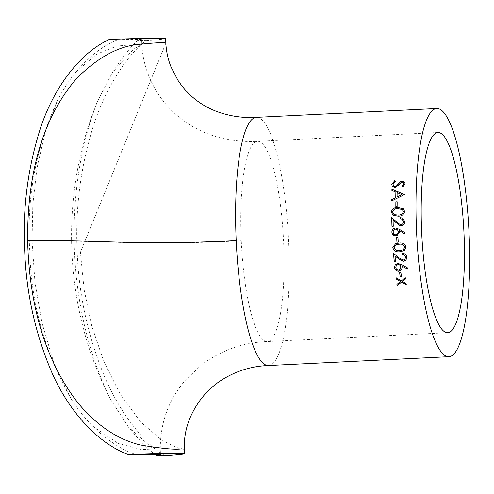 <?xml version="1.0" encoding="UTF-8"?>
<svg xmlns="http://www.w3.org/2000/svg" width="494" height="494" viewBox="0 0 494 494"><rect width="100%" height="100%" fill="white"/><g stroke="black" fill="none" stroke-linecap="round" stroke-linejoin="round"><path stroke-width="0.37" stroke-dasharray="2.47 1.85" d="M156.647 455.487C149.836 451.152 140.401 441.642 128.341 426.964L151.257 447.181L157.987 449.855L160.278 450.195L140.543 449.299L117.986 443.402L92.298 425.84C84.239 417.51 77.132 408.408 70.963 398.541L53.766 362.51L42.07 323.261L34.975 282.469L32.061 240.949L32.82 204.393L36.957 168.337L44.898 133.324L57.428 100.585C35.611 148.348 26.398 198.588 29.782 251.298C31.11 303.52 44.837 352.599 70.963 398.541M92.298 425.84C107.488 440.611 122.284 450.281 136.684 454.863M165.107 455.752C142.507 443.069 116.331 407.414 102.202 370.803C87.24 333.005 78.898 293.603 77.181 252.601C75.187 211.623 79.923 171.579 91.384 132.466C102.135 94.44 125.223 56.026 146.255 40.564L137.795 40.298A100.22 1.661 177.4 0 0 141.636 39.668A100.22 1.661 177.4 0 0 117.831 39.674L109.372 39.409M117.831 39.674C103.913 45.01 90.038 55.661 76.206 71.624C69.006 80.46 62.744 90.112 57.428 100.585M165.842 43.244L80.417 252.273L84.091 289.546L91.785 326.003L103.672 361.163L120.061 394.002L140.58 421.913L162.341 440.691L178.562 448.206L184.268 449.132M146.255 40.564A124.241 2.062 177.4 0 0 165.626 38.581M268.52 365.535A124.241 26.176 87.2 0 0 288.582 240.164A124.241 26.176 87.2 0 0 256.361 117.356L256.3 117.362M128.341 426.964L110.804 399.794C63.88 310.46 58.607 196.272 97.275 101.813C61.985 193.055 67.382 312.56 110.804 399.794M137.795 40.298C131.46 45.868 122.95 56.68 112.262 72.735L97.275 101.813M76.206 71.624L96.904 54.087L116.911 46.047L140.432 44.059M437.919 132.509L257.535 141.346C246.055 141.877 238.787 186.127 241.27 240.782C243.795 296.579 255.559 342.144 267.347 341.552C278.82 341.021 286.094 296.758 283.612 242.109C281.086 186.324 269.323 140.747 257.535 141.346C247.006 141.895 236.533 141.154 226.129 139.104C206.072 135.134 188.48 126.149 173.357 112.138C160.951 100.35 151.985 86.154 146.465 69.549C143.717 60.879 142.173 52.469 141.84 44.324L133.275 49.462L112.262 72.735M395.391 181.736L393.162 184.416L393.409 185.602M404.802 182.422L405.142 183.904L402.869 187.177L402.06 186.121M403.635 182.885L402.332 182.206L400.665 183.058L399.337 184.707L395.144 187.708L392.193 186.047M402.499 281.296L406.13 283.358A123.908 26.102 87.2 0 0 406.309 284.612L406.229 284.569M396.966 284.266L400.609 281.389M396.077 277.597L401.468 280.709L405.364 277.609A123.908 26.102 87.2 0 0 405.531 278.888M399.658 272.25L400.955 272.188A123.908 26.102 87.2 0 0 401.523 276.862M401.931 265.902L402.19 267.18L401.653 269.496M395.231 264.821L398.016 263.401L401.826 264.617L407.976 268.038L407.76 268.366M396.33 265.488L395.861 267.353C396.126 268.94 397.059 269.798 398.658 269.928L400.424 268.921M402.283 253.329L402.351 253.274C404.932 253.366 406.451 254.676 406.908 257.207L406.031 260.029M395.089 255.873A123.908 26.102 87.2 0 0 395.62 261.74L395.546 261.746M393.57 253.218L399.208 257.874L403.295 260.072L404.876 259.362M406.031 247.068L404.333 250.551M395.54 243.721L399.171 243.067C402.764 242.529 405.074 243.851 406.099 247.031M396.021 244.808L394.126 247.655L396.491 250.291L399.702 250.619L403.394 249.698M396.657 237.244L396.725 237.231A123.908 26.102 87.2 0 0 396.725 237.237L398.022 237.169A123.908 26.102 87.2 0 0 398.306 242.122M399.374 230.612L399.553 231.939C399.467 234.286 398.275 235.619 395.99 235.947M396.663 228.105L405.271 232.841L404.629 233.767M396.139 229.204L395.62 229.179C394.051 229.469 393.255 230.445 393.23 232.106C393.403 233.761 394.28 234.656 395.867 234.792M402.851 218.268L404.864 221.701C404.759 224.085 403.549 225.437 401.227 225.764L399.862 225.597M393.156 220.343A123.908 26.102 87.2 0 0 393.329 226.314L391.964 226.357M391.804 217.669L399.992 224.455M402.097 219.231L400.504 218.836M404.605 211.438L404.672 211.494C403.907 214.767 401.715 216.341 398.09 216.211L392.996 215.162M403.475 208.826L404.672 211.494M402.437 209.617L398.016 208.727C395.169 208.53 393.397 209.66 392.699 212.124L393.774 214.198M397.133 206.597L395.836 206.659M397.157 201.855L397.225 201.855A123.908 26.102 87.2 0 0 397.207 206.665M395.947 192.222L391.884 190.462M404.388 194.506L404.463 194.537A123.908 26.102 87.2 0 0 404.456 194.692L391.736 201.009M401.999 194.722L397.225 192.753A123.908 26.102 87.2 0 0 397.133 197.125M32.061 240.949C102.808 240.115 137.554 245.932 241.27 240.782M447.725 332.715L267.347 341.552C243.388 342.428 221.534 350.129 201.774 364.652L185.738 379.775C168.51 399.72 160.019 423.191 160.278 450.195L160.488 454.857M141.827 43.873L141.636 39.668"/><path stroke-width="0.74" d="M128.224 454.597A124.241 2.062 177.4 0 1 184.484 453.764A124.241 2.062 177.4 0 1 165.107 455.752L156.647 455.487A100.22 1.661 177.4 0 0 160.488 454.857A100.22 1.661 177.4 0 0 136.684 454.863L128.224 454.597C93.909 441.543 65.653 405.821 50.431 369.179C34.796 331.357 26.219 291.948 24.7 250.952C22.508 209.969 27.479 169.93 39.619 130.842C51.438 92.847 76.718 54.501 109.372 39.409A124.241 2.062 177.4 0 1 165.626 38.581L165.842 43.244C165.478 42.181 155.876 42.632 137.042 44.59C117.535 46.763 97.695 57.749 77.527 77.546C38.816 120.993 27.09 183.453 27.645 240.757C97.534 239.473 132.028 245.728 236.2 240.621A124.241 26.176 87.2 0 0 268.52 365.535L448.898 356.699A124.241 26.176 87.2 0 0 468.967 231.328A124.241 26.176 87.2 0 0 436.739 108.519A124.241 26.176 87.2 0 0 416.578 231.785A124.241 26.176 87.2 0 0 448.898 356.699M184.484 453.764L184.268 449.102L181.465 448.848C175.228 449.849 161.476 448.552 140.21 444.94C117.523 439.364 96.91 425.525 78.361 403.425C42.404 357.767 29.029 298.012 27.645 240.757M165.83 43.206C166.299 51.74 168.09 59.78 171.202 67.326L177.982 80.368C187.467 94.7 200.119 104.969 215.934 111.187C229.025 116.115 242.498 118.171 256.361 117.356A124.241 26.176 87.2 0 0 236.2 240.621M404.555 233.767L399.3 230.605L399.461 232.625L395.922 235.953L391.995 232.989L391.866 232.106C391.977 229.691 393.205 228.327 395.552 228.006L399.276 229.272L405.204 232.841L404.555 233.767M395.756 197.674L391.68 199.706A124.241 26.176 87.2 0 0 391.662 200.916L404.382 194.593A124.241 26.176 87.2 0 1 404.388 194.432L391.927 189.282A124.241 26.176 87.2 0 0 391.884 190.462L395.879 192.11A124.241 26.176 87.2 0 0 395.756 197.674L391.748 199.798A123.908 26.102 87.2 0 0 391.736 200.879M397.133 206.597L395.836 206.659A124.241 26.176 87.2 0 1 395.861 201.83L397.157 201.768A124.241 26.176 87.2 0 0 397.133 206.597M404.605 211.438C403.833 214.717 401.641 216.298 398.022 216.168L392.958 215.143L391.328 212.087C392.094 208.869 394.298 207.35 397.936 207.523L403.437 208.789L404.605 211.438M400.486 217.687L402.771 218.218L404.79 221.67C404.685 224.054 403.475 225.412 401.153 225.746L399.825 225.585L393.088 220.305A124.241 26.176 87.2 0 0 393.261 226.295L391.964 226.357A124.241 26.176 87.2 0 1 391.73 217.626L397.071 222.343L399.961 224.449L401.017 224.591C402.61 224.313 403.431 223.337 403.493 221.67L402.06 219.206L400.504 218.836A124.241 26.176 87.2 0 1 400.486 217.687L402.764 218.218M396.941 242.208A124.241 26.176 87.2 0 1 396.657 237.244L397.954 237.182A124.241 26.176 87.2 0 0 398.238 242.14L396.941 242.208L398.232 242.122M406.031 247.068L404.302 250.575L399.72 251.81C396.12 252.304 393.804 250.94 392.755 247.716L395.54 243.721L399.103 243.091C402.696 242.554 405.006 243.875 406.031 247.068M394.261 261.882A124.241 26.176 87.2 0 1 393.502 253.268L399.146 257.942L403.234 260.14L404.839 259.399L405.543 257.275C405.253 255.497 404.197 254.564 402.375 254.472A124.241 26.176 87.2 0 1 402.283 253.329C404.864 253.416 406.383 254.731 406.84 257.269L405.994 260.066L403.444 261.27L398.67 258.936L395.021 255.929A124.241 26.176 87.2 0 0 395.552 261.814L394.261 261.882L395.546 261.746M407.914 268.131L407.322 269.02L401.869 265.988L402.128 267.273L401.622 269.545L398.788 271.126C396.373 271.033 394.941 269.81 394.496 267.452L395.194 264.858L397.954 263.481L401.764 264.698L407.914 268.131L407.698 268.458M400.165 277.041A124.241 26.176 87.2 0 1 399.597 272.355L400.893 272.293A124.241 26.176 87.2 0 0 401.461 276.98L400.165 277.041L401.449 276.868M397.09 285.656A124.241 26.176 87.2 0 1 396.91 284.402L400.548 281.518L396.182 278.999A124.241 26.176 87.2 0 1 396.015 277.714L401.412 280.833L405.302 277.727A124.241 26.176 87.2 0 0 405.469 279.011L402.437 281.426L406.074 283.494A124.241 26.176 87.2 0 0 406.253 284.754L401.579 282.105L397.09 285.656L401.641 281.975L406.309 284.612M395.324 181.594L393.094 184.287L393.372 185.54L395.132 186.51L396.392 186.022L400.307 181.767L402.264 181.014L404.765 182.348L405.068 183.774L402.801 187.053L402.06 186.121L403.777 183.719L403.604 182.817L402.264 182.064L400.591 182.922L399.263 184.577L395.077 187.584L392.156 185.985L391.798 184.348L394.731 180.637L395.324 181.594M421.654 231.945A100.22 21.112 87.2 0 0 447.725 332.715A100.22 21.112 87.2 0 0 463.909 231.575A100.22 21.112 87.2 0 0 437.919 132.509A100.22 21.112 87.2 0 0 421.654 231.945M140.432 44.059L141.84 44.324L141.827 43.873M393.409 185.602L395.206 186.639L396.46 186.152L400.375 181.903L402.332 181.156L404.802 182.422M402.135 186.25L403.851 183.854L403.635 182.885M392.193 186.047L391.866 184.484L394.805 180.779L395.391 181.736M405.531 278.888L402.437 281.426M396.978 284.346A123.908 26.102 87.2 0 0 397.145 285.52M400.548 281.518L396.182 278.999M396.095 277.764A123.908 26.102 87.2 0 0 396.244 278.882M399.671 272.355A123.908 26.102 87.2 0 0 400.226 276.924M407.322 269.02L401.869 265.988M401.653 269.496L398.849 271.027C396.435 270.94 395.002 269.718 394.558 267.359L395.231 264.821M407.976 268.038L407.383 268.927M400.424 268.921L400.869 267.013C400.615 265.439 399.689 264.605 398.084 264.525L396.33 265.488M398.084 264.525L396.299 265.531L395.799 267.445C396.065 269.032 396.997 269.891 398.596 270.027L400.387 268.977L400.807 267.106C400.554 265.525 399.627 264.691 398.022 264.605M406.031 260.029L403.505 261.196L398.738 258.868L395.021 255.929M393.576 253.329A123.908 26.102 87.2 0 0 394.323 261.808M404.876 259.362L405.611 257.207C405.321 255.441 404.265 254.509 402.443 254.416L402.375 254.472M402.351 253.329A123.908 26.102 87.2 0 0 402.443 254.416M404.333 250.551L399.788 251.761C396.188 252.249 393.866 250.89 392.823 247.679L395.54 243.721M404.808 247.13L404.74 247.167C403.864 244.746 402.011 243.77 399.183 244.246L395.99 244.82L394.058 247.692L396.423 250.335L399.634 250.668L403.394 249.698L404.808 247.13C403.931 244.715 402.079 243.746 399.251 244.221L396.021 244.808M403.394 249.698L404.74 247.167M396.725 237.237A123.908 26.102 87.2 0 0 397.009 242.184M404.629 233.767L399.3 230.605M396.052 235.941L395.99 235.947C393.588 235.842 392.236 234.564 391.933 232.112C392.045 229.704 393.273 228.345 395.62 228.018L396.663 228.105M398.244 231.76L398.176 231.754C398.022 230.118 397.145 229.253 395.546 229.167C393.977 229.457 393.187 230.439 393.162 232.106C393.335 233.767 394.212 234.662 395.799 234.798L395.867 234.792C397.454 234.471 398.25 233.458 398.244 231.76C398.09 230.124 397.213 229.265 395.62 229.179M395.546 229.167L396.139 229.204M395.799 234.798C397.386 234.471 398.176 233.458 398.176 231.754M399.862 225.597L393.088 220.305M391.804 217.687A123.908 26.102 87.2 0 0 392.032 226.357M399.992 224.455L401.085 224.616C402.678 224.338 403.505 223.362 403.567 221.701L402.097 219.231M400.554 217.731A123.908 26.102 87.2 0 0 400.578 218.842M392.996 215.162L391.402 212.148C392.18 208.931 394.385 207.412 398.01 207.597L403.475 208.826M393.774 214.198L394.897 214.742L398.078 215.069C400.9 215.211 402.666 214.05 403.382 211.599L402.437 209.617M394.897 214.742L398.003 215.02C400.825 215.156 402.591 214.001 403.308 211.537L402.4 209.586L397.948 208.659C395.101 208.462 393.323 209.592 392.625 212.062L393.737 214.168L394.823 214.692M395.861 201.83L395.935 201.916A123.908 26.102 87.2 0 0 395.91 206.653M395.935 201.916L397.157 201.855M395.879 192.11L395.947 192.222A123.908 26.102 87.2 0 0 395.824 197.773M391.927 189.282L391.995 189.4A123.908 26.102 87.2 0 0 391.958 190.493M391.995 189.4L404.463 194.537M397.059 197.026L401.999 194.722L397.157 192.641A124.241 26.176 87.2 0 0 397.059 197.026L401.925 194.617M184.268 449.132C183.953 437.406 186.176 426.322 190.937 415.874C197.532 401.585 206.998 390.143 219.336 381.553C234.36 371.482 250.748 366.147 268.52 365.535M256.361 117.356L436.739 108.519"/></g></svg>
